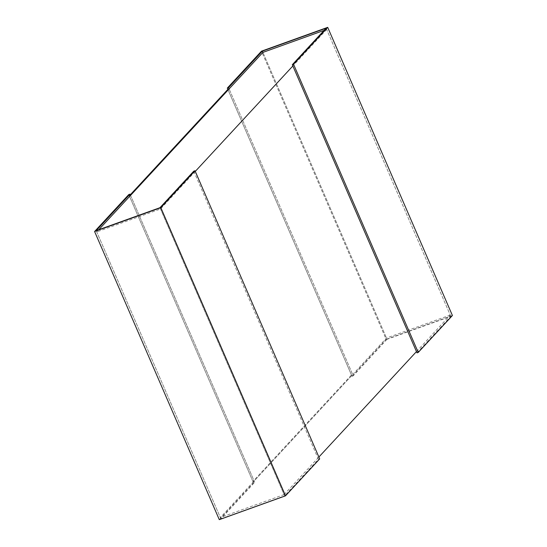 <?xml version="1.0" encoding="UTF-8"?>
<svg xmlns="http://www.w3.org/2000/svg" width="547" height="547" viewBox="0 0 547 547"><rect width="100%" height="100%" fill="white"/><g stroke="black" fill="none" stroke-linecap="round" stroke-linejoin="round"><path stroke-width="0.41" stroke-dasharray="2.73 2.05" d="M416.458 351.598L450.256 315.079L326.655 29.463L324.07 30.393M450.256 315.079L386.49 338.025L220.345 517.537L96.744 231.921L98.781 229.719M417.005 352.863L450.803 316.351L387.044 339.297L262.895 52.409L386.49 338.025M326.655 29.463L292.857 65.975M195.279 171.402L160.51 208.975L96.744 231.921M160.51 208.975L284.105 494.591L220.345 517.537M284.105 494.591L318.88 457.025M450.803 316.351L326.108 28.191M387.044 339.297L353.246 375.81L229.097 88.922L352.692 374.545L254.143 481.025L252.905 481.469L351.461 374.989L352.692 374.545M353.246 375.81L352.008 376.261L227.86 89.373L351.461 374.989M352.008 376.261L386.175 339.345L261.473 51.186M386.175 339.345L452.41 315.503M219.285 519.65L253.452 482.734L254.69 482.29L220.892 518.809L96.197 230.649M254.69 482.29L130.542 195.402L129.304 195.847L252.905 481.469M253.452 482.734L128.757 194.582M159.956 207.703L284.659 495.856L318.45 459.343L193.754 171.19M318.45 459.343L319.687 458.899M220.892 518.809L284.659 495.856M130.542 195.402L254.143 481.025M129.304 195.847L130.282 194.8"/><path stroke-width="0.82" d="M324.07 30.393L262.895 52.409L98.781 229.719M292.857 65.975L195.279 171.402M318.88 457.025L416.458 351.598M327.715 27.35L452.41 315.503L418.243 352.418L417.005 352.863L292.31 64.71L293.548 64.266L327.715 27.35L261.473 51.186L227.313 88.101L228.55 87.657L262.341 51.144L262.895 52.409M262.341 51.144L326.108 28.191L292.31 64.71M418.243 352.418L293.548 64.266M130.282 194.8L227.86 89.373L229.097 88.922L228.55 87.657M227.86 89.373L227.313 88.101M229.097 88.922L130.542 195.402L129.995 194.137L128.757 194.582L94.59 231.497L160.825 207.655L194.992 170.739L193.754 171.19L159.956 207.703L96.197 230.649L129.995 194.137M194.992 170.739L319.687 458.899L285.527 495.814L219.285 519.65L94.59 231.497M285.527 495.814L160.825 207.655"/></g></svg>
